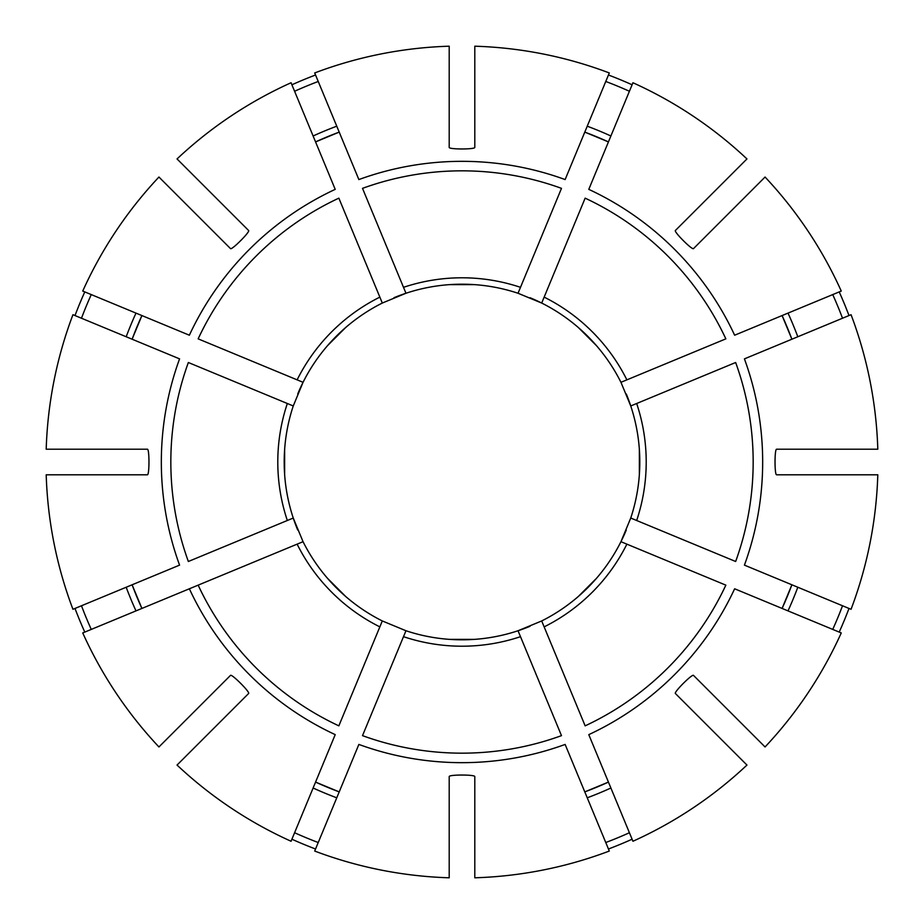 <?xml version="1.0" encoding="UTF-8"?>
<svg xmlns="http://www.w3.org/2000/svg" width="924" height="924" viewBox="0 0 924 924"><rect width="100%" height="100%" fill="white"/><g stroke="black" fill="none" stroke-linecap="round" stroke-linejoin="round"><path stroke-width="1.39" d="M518.168 631.057L561.492 735.643A291.175 291.175 0 0 1 362.508 735.643L405.959 630.745L382.305 620.951A177.812 177.812 0 0 1 303.049 541.695L293.255 518.041A177.812 177.812 0 0 1 293.255 405.959L188.357 362.508A291.175 291.175 0 0 0 188.357 561.492L293.255 518.041M91.268 294.583A406.779 406.779 0 0 0 81.474 318.237M141.915 315.558A351.998 351.998 0 0 0 132.109 339.212L141.915 315.558M84.789 291.903A413.79 413.79 0 0 0 74.994 315.558M626.264 530.053A177.812 177.812 0 0 1 620.951 541.695L626.876 544.144A184.211 184.211 0 0 1 544.144 626.876L585.146 725.848A291.175 291.175 0 0 0 725.848 585.146L620.951 541.695L630.745 518.041A177.812 177.812 0 0 0 639.35 474.797L639.35 449.203A177.812 177.812 0 0 1 630.745 518.041L631.057 518.168M81.474 605.763A406.779 406.779 0 0 0 91.268 629.417M132.109 584.788A351.998 351.998 0 0 0 141.915 608.442L132.109 584.788M74.994 608.442A413.79 413.79 0 0 0 84.789 632.097M636.671 403.499A184.211 184.211 0 0 1 636.671 520.501L735.643 561.492A291.175 291.175 0 0 0 735.643 362.508L630.745 405.959L620.951 382.305A177.812 177.812 0 0 0 596.454 345.645L578.355 327.546A177.812 177.812 0 0 0 530.053 297.736A177.812 177.812 0 0 1 578.355 327.546M294.583 832.732A406.779 406.779 0 0 0 318.237 842.526M315.558 782.085A351.998 351.998 0 0 0 339.212 791.891L315.558 782.085M544.144 297.124A184.211 184.211 0 0 1 626.876 379.856L725.848 338.854A291.175 291.175 0 0 0 585.146 198.152L541.695 303.049L518.041 293.255L561.492 188.357A291.175 291.175 0 0 0 362.508 188.357L405.959 293.255A177.812 177.812 0 0 1 518.041 293.255L518.168 292.943M605.763 842.526A406.779 406.779 0 0 0 629.417 832.732M584.788 791.891A351.998 351.998 0 0 0 608.442 782.085L584.788 791.891M608.442 849.006A413.79 413.79 0 0 0 632.097 839.211M832.732 629.417A406.779 406.779 0 0 0 842.526 605.763M782.085 608.442A351.998 351.998 0 0 0 791.891 584.788L782.085 608.442M839.211 632.097A413.79 413.79 0 0 0 849.006 608.442M379.856 297.124L338.854 198.152A291.175 291.175 0 0 0 198.152 338.854L303.049 382.305A177.812 177.812 0 0 1 382.305 303.049L379.856 297.124A184.211 184.211 0 0 0 297.124 379.856L303.049 382.305L293.255 405.959L287.329 403.499A184.211 184.211 0 0 0 287.329 520.501M842.526 318.237A406.779 406.779 0 0 0 832.732 294.583M791.891 339.212A351.998 351.998 0 0 0 782.085 315.558L791.891 339.212M849.006 315.558A413.79 413.79 0 0 0 839.211 291.903M626.276 393.959A177.812 177.812 0 0 1 630.745 518.041L636.671 520.501M629.417 91.268A406.779 406.779 0 0 0 605.763 81.474M608.442 141.915A351.998 351.998 0 0 0 584.788 132.109L608.442 141.915M632.097 84.789A413.79 413.79 0 0 0 608.442 74.994M318.237 81.474A406.779 406.779 0 0 0 294.583 91.268M339.212 132.109A351.998 351.998 0 0 0 315.558 141.915L339.212 132.109M315.558 74.994A413.79 413.79 0 0 0 291.903 84.789M198.152 585.146L189.362 588.784L198.152 585.146A291.175 291.175 0 0 0 338.854 725.848L382.305 620.951A177.812 177.812 0 0 1 345.645 596.454L327.546 578.355A177.812 177.812 0 0 1 303.049 541.695L198.152 585.146M284.65 474.797A177.812 177.812 0 0 0 297.724 530.041A177.812 177.812 0 0 1 284.65 474.797L284.65 449.203M474.797 639.35A177.812 177.812 0 0 0 530.041 626.276A177.812 177.812 0 0 1 474.797 639.35L449.203 639.35A177.812 177.812 0 0 1 405.959 630.745L405.832 631.057M596.454 578.355L578.355 596.454M449.203 639.35A177.812 177.812 0 0 1 405.959 630.745A177.812 177.812 0 0 0 518.041 630.745L541.695 620.951L544.144 626.876L541.695 620.951A177.812 177.812 0 0 0 620.951 541.695A177.812 177.812 0 0 1 541.695 620.951M405.959 293.255A177.812 177.812 0 0 0 393.959 297.724A177.812 177.812 0 0 1 405.959 293.255L382.305 303.049M449.203 284.65L474.797 284.65A177.812 177.812 0 0 1 518.041 293.255A177.812 177.812 0 0 0 474.797 284.65M327.546 345.645L345.645 327.546M449.203 147.447L449.203 46.2A415.996 415.996 0 0 0 314.703 72.95L358.87 179.568A300.681 300.681 0 0 1 565.13 179.568L609.297 72.95A415.996 415.996 0 0 0 474.797 46.2L474.797 147.447C474.809 149.469 449.214 149.469 449.203 147.447M358.87 744.432L314.703 851.05A415.996 415.996 0 0 0 449.203 877.8L449.203 776.553C449.191 774.531 474.786 774.531 474.797 776.553L474.797 877.8A415.996 415.996 0 0 0 609.297 851.05L565.13 744.432A300.681 300.681 0 0 1 358.87 744.432M382.178 621.263L382.305 620.951A177.812 177.812 0 0 1 345.645 596.454M335.216 734.638L291.06 841.256A415.996 415.996 0 0 1 177.038 765.06L248.637 693.474C250.058 692.03 231.947 673.931 230.526 675.363L158.94 746.962A415.996 415.996 0 0 1 82.744 632.94L189.362 588.784A300.681 300.681 0 0 0 335.216 734.638M765.06 177.038L693.474 248.637C692.053 250.069 673.942 231.97 675.363 230.526L746.962 158.94A415.996 415.996 0 0 0 632.94 82.744L588.784 189.362A300.681 300.681 0 0 1 734.638 335.216L841.256 291.06A415.996 415.996 0 0 0 765.06 177.038M179.568 565.13L72.95 609.297A415.996 415.996 0 0 1 46.2 474.797L147.447 474.797C149.469 474.786 149.469 449.191 147.447 449.203L46.2 449.203A415.996 415.996 0 0 1 72.95 314.703L179.568 358.87A300.681 300.681 0 0 0 179.568 565.13M776.553 474.797L877.8 474.797A415.996 415.996 0 0 1 851.05 609.297L744.432 565.13A300.681 300.681 0 0 0 744.432 358.87L851.05 314.703A415.996 415.996 0 0 1 877.8 449.203L776.553 449.203C774.531 449.214 774.531 474.809 776.553 474.797M675.363 693.474C673.931 692.053 692.03 673.942 693.474 675.363L765.06 746.962A415.996 415.996 0 0 0 841.256 632.94L734.638 588.784A300.681 300.681 0 0 1 588.784 734.638L632.94 841.256A415.996 415.996 0 0 0 746.962 765.06L675.363 693.474M158.94 177.038L230.526 248.637C231.97 250.058 250.069 231.947 248.637 230.526L177.038 158.94A415.996 415.996 0 0 1 291.06 82.744L335.216 189.362A300.681 300.681 0 0 0 189.362 335.216L82.744 291.06A415.996 415.996 0 0 1 158.94 177.038M631.057 405.832L630.745 405.959A177.812 177.812 0 0 1 639.35 449.203M626.876 379.856L620.951 382.305A177.812 177.812 0 0 0 541.695 303.049A177.812 177.812 0 0 1 620.951 382.305M701.686 719.784L706.213 724.312M222.314 204.216L217.787 199.688M297.736 393.947A177.812 177.812 0 0 1 303.049 382.305A177.812 177.812 0 0 0 297.736 393.947M291.903 839.211A413.79 413.79 0 0 0 315.558 849.006M520.501 636.671A184.211 184.211 0 0 1 403.499 636.671M135.99 313.109A358.397 358.397 0 0 0 126.195 336.763M126.195 587.237A358.397 358.397 0 0 0 135.99 610.891M313.109 788.01A358.397 358.397 0 0 0 336.763 797.805M587.237 797.805A358.397 358.397 0 0 0 610.891 788.01M403.499 287.329A184.211 184.211 0 0 1 520.501 287.329M788.01 610.891A358.397 358.397 0 0 0 797.805 587.237M797.805 336.763A358.397 358.397 0 0 0 788.01 313.109M610.891 135.99A358.397 358.397 0 0 0 587.237 126.195M336.763 126.195A358.397 358.397 0 0 0 313.109 135.99M379.856 626.876A184.211 184.211 0 0 1 297.124 544.144M327.546 578.355A177.812 177.812 0 0 1 303.049 541.695A177.812 177.812 0 0 0 382.305 620.951M518.041 630.745A177.812 177.812 0 0 1 405.959 630.745"/></g></svg>
